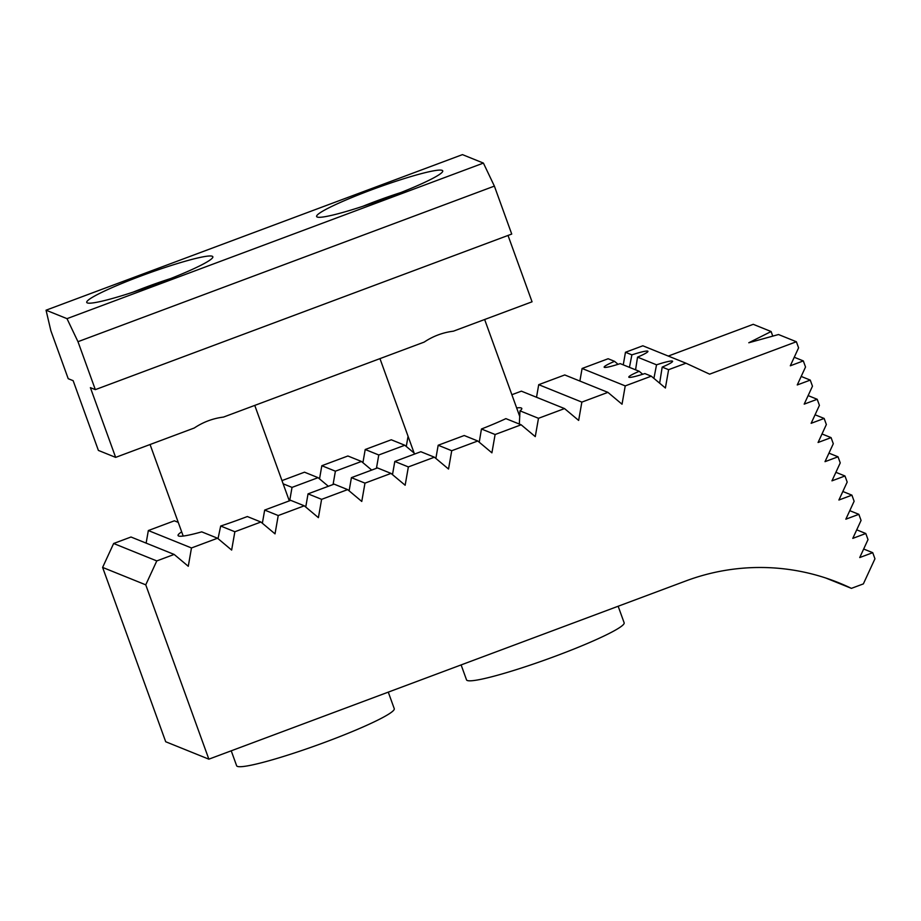 <?xml version="1.0" encoding="UTF-8"?>
<svg xmlns="http://www.w3.org/2000/svg" width="921" height="921" viewBox="0 0 921 921"><rect width="100%" height="100%" fill="white"/><g stroke="black" fill="none" stroke-linecap="round" stroke-linejoin="round"><path stroke-width="1.38" d="M623.264 364.854L625.463 352.271L631.887 354.861A23.278 2.233 160.1 0 1 647.728 351.143A23.278 2.233 160.1 0 1 647.935 351.315A23.278 2.233 160.1 0 1 637.539 357.141L656.535 364.82A23.278 2.233 160.1 0 1 672.388 361.09A23.278 2.233 160.1 0 1 672.595 361.274A23.278 2.233 160.1 0 1 662.187 367.099L668.611 369.689L665.399 388.006L651.274 376.171L644.861 373.569A23.278 2.233 160.1 0 1 629.008 377.299A23.278 2.233 160.1 0 1 628.801 377.115A23.278 2.233 160.1 0 1 639.209 371.29L642.697 374.271M656.535 364.82L653.91 378.37M639.209 371.29L620.201 363.622A23.278 2.233 160.1 0 1 604.36 367.341A23.278 2.233 160.1 0 1 604.153 367.168A23.278 2.233 160.1 0 1 614.56 361.343L618.049 364.313M631.887 354.861L629.446 367.352M516.658 407.922A60.533 5.802 160.1 0 1 521.263 407.98A60.533 5.802 160.1 0 1 521.793 408.44A60.533 5.802 160.1 0 1 519.997 410.847L519.329 424.051M519.997 410.847L538.486 418.307L535.274 436.623L521.148 424.788L505.894 418.629A60.533 5.802 160.1 0 1 481.453 429.002L479.231 442.207M863.668 549.02L872.74 552.681L874.95 558.782L863.357 583.902L851.407 588.358A214.202 212.003 112 0 0 838.755 582.763A214.202 212.003 112 0 0 685.984 580.898L208.86 759.169L165.711 741.75L102.611 567.417L113.64 543.494L131.001 537.012L174.15 554.43L188.275 566.277L191.476 547.96L217.529 538.221L231.643 550.067L234.855 531.751L260.896 522.023L275.022 533.858L278.234 515.541L304.275 505.813L318.401 517.66L321.602 499.343L347.654 489.604L361.769 501.45L364.981 483.134L391.022 473.406L405.148 485.24L408.36 466.924L434.401 457.196L448.527 469.042L451.727 450.726L477.78 440.986L491.906 452.833L495.107 434.516L521.148 424.788M851.407 588.358L825.769 578.008M872.74 552.681L859.73 557.55L868.008 539.614L865.798 533.512L856.726 529.84M865.798 533.512L852.788 538.371L861.066 520.434L858.856 514.332L849.784 510.671M858.856 514.332L845.846 519.191L854.124 501.254L851.913 495.153L842.842 491.492M851.913 495.153L838.904 500.022L847.182 482.086L844.971 475.984L835.9 472.312M844.971 475.984L831.962 480.843L840.24 462.906L838.029 456.804L828.958 453.144M822.016 433.964L831.087 437.625L833.298 443.726L825.02 461.663L838.029 456.804M831.087 437.625L818.078 442.483L826.356 424.546L824.145 418.445L815.073 414.784M824.145 418.445L811.136 423.315L819.414 405.378L817.203 399.277L808.131 395.604M817.203 399.277L804.194 404.135L812.472 386.198L810.261 380.097L801.189 376.436M810.261 380.097L797.252 384.955L805.53 367.019L803.319 360.917L794.247 357.256M803.319 360.917L790.31 365.787L798.588 347.85L796.377 341.749L778.51 334.53L748.785 342.762L771.107 331.537L753.24 324.319L668.289 356.059M668.611 369.689L685.972 363.208L709.63 374.156L796.377 341.749M146.128 543.125L148.339 530.542L174.38 520.802L178.248 522.368M281.976 480.601L304.506 472.185L318.067 477.665L292.026 487.393L289.689 500.725M319.529 478.885L321.832 465.715L347.885 455.987L361.446 461.456L335.394 471.184L333.068 484.515M362.909 462.687L365.211 449.506L391.264 439.778L404.814 445.246L378.773 454.986L376.436 468.317M406.276 446.478L408.061 436.289M511.869 394.718L521.39 391.16L564.527 408.579L578.653 420.425L581.853 402.109L607.906 392.369L622.032 404.215L625.232 385.899L651.274 376.171M536.517 397.262L538.716 384.679L564.757 374.951L607.906 392.369M579.885 381.064L582.095 368.481L608.136 358.741L614.56 361.343M625.463 352.271L642.823 345.789L685.972 363.208M772.765 336.119L771.107 331.537M538.486 418.307L564.527 408.579M208.86 759.169L145.748 584.835L156.789 560.924L174.15 554.43M582.095 368.481L625.232 385.899M659.643 383.182L662.187 367.099M635.571 369.816L637.539 357.141M481.453 429.002L495.107 434.516M435.863 458.428L438.177 445.246L464.219 435.518L477.78 440.986M438.177 445.246L451.727 450.726M365.211 449.506L378.773 454.986M392.496 474.626L394.798 461.456L420.839 451.716L434.401 457.196M394.798 461.456L408.36 466.924M321.832 465.715L335.394 471.184M349.117 490.835L351.419 477.654L377.472 467.926L391.022 473.406M351.419 477.654L364.981 483.134M283.138 483.813L292.026 487.393M305.737 507.045L308.04 493.863L334.093 484.135L347.654 489.604M308.04 493.863L321.602 499.343M262.358 523.243L264.672 510.073L290.714 500.345L304.275 505.813M264.672 510.073L278.234 515.541M234.855 531.751L220.683 526.029A60.533 5.802 160.1 0 0 242.994 518.166L247.346 516.543L260.896 522.023M318.067 477.665L328.348 486.276M361.446 461.456L371.716 470.078M404.814 445.246L414.139 453.063M538.716 384.679L581.853 402.109M217.529 538.221L201.734 531.854A60.533 5.802 160.1 0 1 178.064 535.538A60.533 5.802 160.1 0 1 181.679 531.854M148.339 530.542L191.476 547.96M156.789 560.924L113.64 543.494M145.748 584.835L102.611 567.417M220.683 526.029L218.024 538.647M362.805 206.316A55.882 5.353 160.1 0 1 400.716 192.593M132.912 292.21A55.882 5.353 160.1 0 1 170.834 278.487M87.322 302.917A67.049 6.424 160.1 0 1 87.242 302.882A67.049 6.424 160.1 0 1 141.224 275.886A67.049 6.424 160.1 0 1 212.244 256.245A67.049 6.424 160.1 0 1 212.751 257.454A67.049 6.424 160.1 0 1 152.287 285.51A67.049 6.424 160.1 0 1 87.322 302.917M317.215 217.034A67.049 6.424 160.1 0 1 317.123 216.988A67.049 6.424 160.1 0 1 371.117 189.991A67.049 6.424 160.1 0 1 442.138 170.362A67.049 6.424 160.1 0 1 442.644 171.559A67.049 6.424 160.1 0 1 382.18 199.627A67.049 6.424 160.1 0 1 317.215 217.034M508.024 235.442L532.05 301.8L453.408 331.18C442.84 332.504 433.089 336.142 424.167 342.105L223.515 417.075C212.947 418.399 203.196 422.037 194.285 428L115.643 457.38L98.386 450.415L73.139 380.672L68.212 378.692L50.862 330.743L46.05 310.193L67.003 318.654L483.41 163.086L494.381 186.111L511.731 234.061L95.335 389.641L90.396 387.649L115.643 457.38M46.05 310.193L462.457 154.624L483.41 163.086M494.381 186.111L77.974 341.691L95.335 389.641M77.974 341.691L67.003 318.654M618.152 606.248L624.15 622.792A83.823 8.036 160.1 0 1 552.255 657.341A83.823 8.036 160.1 0 1 467.258 680.492A83.823 8.036 160.1 0 1 466.521 679.848L461.11 664.916M388.271 692.132L394.257 708.675A83.823 8.036 160.1 0 1 322.362 743.235A83.823 8.036 160.1 0 1 237.365 766.376A83.823 8.036 160.1 0 1 236.628 765.742L231.229 750.811M484.642 319.506L519.801 416.626M379.959 358.626L414.508 454.088M254.76 405.401L289.309 500.863M150.065 444.521L183.198 536.057"/></g></svg>
